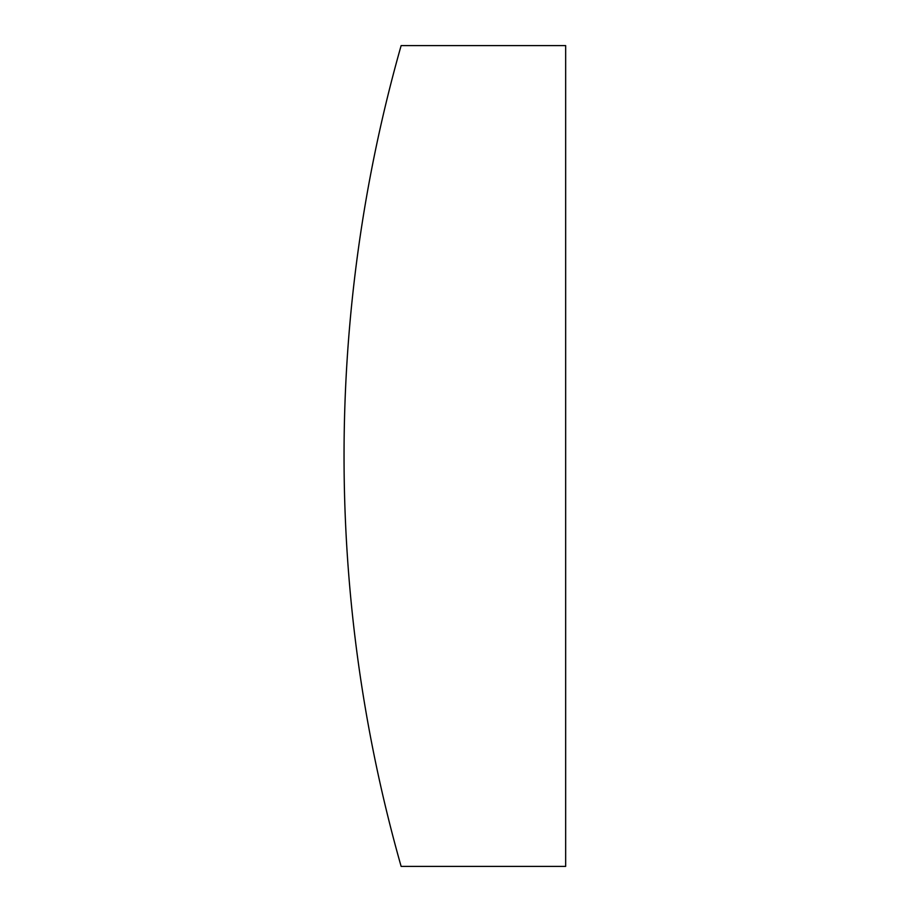 <?xml version="1.0" encoding="UTF-8"?>
<svg xmlns="http://www.w3.org/2000/svg" width="912" height="912" viewBox="0 0 912 912"><rect width="100%" height="100%" fill="white"/><g stroke="black" fill="none" stroke-linecap="round" stroke-linejoin="round"><path stroke-width="1.37" d="M401.132 45.6A1503.706 1503.706 0 0 0 401.132 866.4L565.657 866.4L565.657 45.6L401.132 45.6"/></g></svg>
